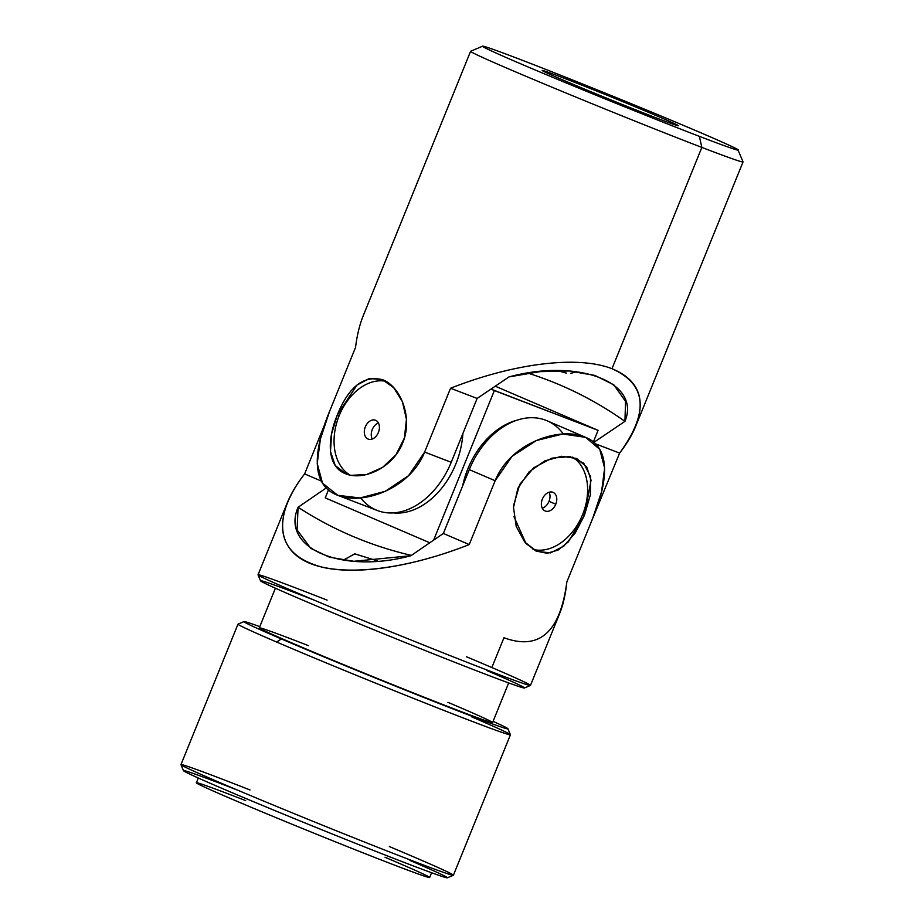 <?xml version="1.0" encoding="UTF-8"?>
<svg xmlns="http://www.w3.org/2000/svg" width="924" height="924" viewBox="0 0 924 924"><rect width="100%" height="100%" fill="white"/><g stroke="black" fill="none" stroke-linecap="round" stroke-linejoin="round"><path stroke-width="1.39" d="M635.735 426.172L743.046 161.919A147.02 2.888 -157.9 0 1 701.847 147.413A147.02 2.888 -157.9 0 1 553.349 87.768A147.02 2.888 -157.9 0 1 470.605 51.294L363.305 315.546C359.632 324.636 357.034 335.262 355.532 347.447L329.614 411.284C314.264 448.359 309.817 483.783 336.475 494.802C361.654 506.029 409.886 489.27 424.636 452.09L450.554 388.253C514.368 363.074 578.089 355.359 611.977 368.722C638.253 379.545 646.176 398.694 635.735 426.172C632.224 434.788 626.853 443.763 619.623 453.095L587.976 529.926L619.623 453.095C649.329 412.347 646.788 384.211 611.977 368.722L701.847 147.413L611.977 368.722C578.089 355.359 514.368 363.074 450.554 388.253L477.131 398.44L451.212 462.289A73.516 51.686 111 0 1 360.672 497.909M351.501 475.329L366.805 474.451L382.559 467.417L395.946 454.827L404.4 437.976L406.445 419.3L402.414 401.686L393.716 387.687L382.155 379.487L369.207 378.54L356.895 385.123L337.329 414.934L339.189 415.638A50.543 35.539 -69 0 0 350.034 475.063A50.543 35.539 111 0 1 339.189 415.638A50.543 35.539 111 0 1 385.943 381.312A50.543 35.539 -69 0 0 339.189 415.638L337.329 414.934C348.764 386.521 364.01 374.832 383.056 379.856C400.658 386.867 413.34 417.948 402.656 443C392.85 468.387 362.254 481.45 345.01 473.481C327.05 466.32 326.853 440.055 337.329 414.934L331.566 434.003L330.492 451.547L335.193 465.43L345.946 473.862M378.39 432.467A10.106 7.103 111 0 1 365.292 436.371A10.106 7.103 111 0 1 371.887 420.154A10.106 7.103 111 0 1 378.39 432.467A10.106 7.103 -69 0 0 375.479 420.235A10.106 7.103 -69 0 0 365.223 427.119A10.106 7.103 -69 0 0 368.237 439.108A10.106 7.103 -69 0 0 378.39 432.467M509.02 376.9L477.131 398.44L509.02 376.9C577.916 358.177 641.302 382.19 624.936 421.356L625.56 401.409L613.825 384.834L594.929 375.433L569.415 370.986L539.916 371.644L509.02 376.9M528.031 373.181A697.193 490.217 111 0 1 624.936 421.356A697.193 490.217 -69 0 0 528.031 373.181M570.882 373.261L576.842 371.679L571.171 373.25M565.569 372.938L557.646 370.651L566.285 373.042M593.832 442.377L624.936 421.356L593.832 442.377M482.617 46.2L470.651 51.247A147.02 2.888 22.1 0 0 552.125 87.26A147.02 2.888 22.1 0 0 701.847 147.413L699.364 136.348A137.838 2.703 -157.9 0 1 558.997 79.961A137.838 2.703 -157.9 0 1 482.617 46.2A137.838 2.703 -157.9 0 1 611.295 95.588A137.838 2.703 -157.9 0 1 737.976 149.896A137.838 2.703 -157.9 0 1 699.364 136.348L701.847 147.413A147.02 2.888 22.1 0 0 743.035 161.862L737.976 149.896M699.364 136.348A137.838 2.703 22.1 0 0 644.987 109.367A137.838 2.703 22.1 0 0 486.486 48.568A137.838 2.703 22.1 0 0 699.364 136.348M657.796 118.491A73.516 1.444 -157.9 0 1 544.259 71.679A73.516 1.444 -157.9 0 1 628.794 104.112A73.516 1.444 -157.9 0 1 657.796 118.491A73.516 1.444 22.1 0 0 678.389 125.756A73.516 1.444 22.1 0 0 610.822 96.754A73.516 1.444 22.1 0 0 542.169 70.443A73.516 1.444 22.1 0 0 583.541 88.681A73.516 1.444 22.1 0 0 657.796 118.491M595.391 443.809L619.623 453.095L595.391 443.809M337.734 495.31L377.373 510.522A73.516 51.686 -69 0 0 451.212 462.289L424.636 452.09L451.212 462.289L477.131 398.44L450.554 388.253L424.636 452.09L408.524 475.698L385.285 491.279L360.048 497.967L337.734 495.31L322.511 483.113L317.221 463.513L320.42 438.877L329.614 411.284L355.532 347.447M372.245 439.039A10.106 7.103 111 0 1 378.413 422.961A10.106 7.103 -69 0 0 372.245 439.039M593.347 441.972L598.071 430.353L494.363 390.563L433.633 540.124L494.363 390.563L490.956 389.108L598.071 430.353L593.347 441.972M462.647 485.943A71.217 50.624 -66.8 0 1 517.336 420.097A71.217 50.624 113.2 0 0 462.647 485.943M325.236 497.886L328.459 489.951L325.236 497.886L429.776 542.769L325.236 497.886M495.252 386.197L598.071 430.353L495.252 386.197M462.889 433.541A71.217 50.069 111 0 1 393.428 512.889A71.217 50.069 -69 0 0 462.889 433.541M343.301 560.198L354.666 553.857L377.766 561.007L354.839 553.846L343.347 560.083M513.64 505.266L519.785 484.361L533.726 467.775L551.882 458.154L569.923 456.583L583.668 463.167L590.528 476.622L590.378 494.837L584.442 515.303L582.628 514.518A50.543 35.921 113.2 0 0 572.672 457.149A50.543 35.921 -66.8 0 1 582.628 514.518A50.543 35.921 -66.8 0 1 533.009 549.399A50.543 35.921 113.2 0 0 582.628 514.518L584.442 515.303L568.306 541.891L558.142 550.046L547.124 553.291L536.001 551.027L525.941 543.428L513.975 516.655M555.786 504.227A10.106 7.184 -66.8 0 1 542.434 508.477A10.106 7.184 -66.8 0 1 549.018 492.261A10.106 7.184 -66.8 0 1 555.786 504.227A10.106 7.184 113.2 0 0 553.06 492.365A10.106 7.184 113.2 0 0 542.48 498.821A10.106 7.184 113.2 0 0 545.091 510.937A10.106 7.184 113.2 0 0 555.786 504.227L549.018 501.316A10.106 7.184 -66.8 0 1 542.273 508.177A10.106 7.184 113.2 0 0 549.018 501.316L555.786 504.227M287.121 503.164L258.039 574.786A147.02 2.888 22.1 0 0 393.174 632.778A147.02 2.888 22.1 0 0 530.468 685.412L559.551 613.79C563.155 604.897 565.58 594.305 566.828 582.016L592.758 518.168C608.084 481.231 611.549 446.893 584.407 436.844C558.362 426.484 509.979 443.451 495.149 480.723L469.219 544.571C413.305 566.655 358.062 575.248 322.799 567.348C286.971 557.853 275.086 536.463 287.121 503.164C290.933 493.809 296.777 484.049 304.631 473.897L324.636 424.636L304.631 473.897L321.344 481.081L304.631 473.897C273.862 513.663 275.468 548.486 308.743 562.866C342.18 577.13 405.001 569.969 469.219 544.571L495.149 480.723L512.035 456.364L536.405 440.529L562.808 434.014L585.677 437.364L599.768 449.411L604.631 468.122L601.57 491.695L592.758 518.168L566.828 582.016C560.256 632.166 539.304 650.75 503.961 637.745L491.857 667.544L503.961 637.745M385.019 857.253A125.883 2.472 -157.9 0 1 396.604 862.196A125.883 2.472 -157.9 0 1 389.928 863.351A125.883 2.472 -157.9 0 1 221.437 794.617A125.883 2.472 -157.9 0 1 245.68 800.623M411.388 555.382A697.193 495.564 -66.8 0 1 298.082 507.253L297.089 529.949L310.776 548.394L329.441 557.184L353.846 561.295L410.926 555.705C342.019 574.451 280.284 548.267 298.082 507.253L326.276 487.918L298.082 507.253A697.193 495.564 113.2 0 0 411.388 555.382M198.314 778.031L196.396 782.767A125.883 2.472 22.1 0 0 312.104 832.42A125.883 2.472 22.1 0 0 429.672 877.5L431.589 872.753M410.002 860.452A142.423 2.795 -157.9 0 1 403.049 861.988A142.423 2.795 -157.9 0 1 212.82 784.418A142.423 2.795 -157.9 0 1 237.306 790.032M180.965 764.668L183.495 770.651A142.423 2.795 22.1 0 0 314.391 826.772A142.423 2.795 22.1 0 0 447.366 877.8L453.349 875.271A147.02 2.888 -157.9 0 1 316.089 822.591A147.02 2.888 -157.9 0 1 180.965 764.668A147.02 2.888 -157.9 0 1 250.011 789.951M389.362 846.569A147.02 2.888 -157.9 0 1 414.784 857.356A147.02 2.888 -157.9 0 1 453.349 875.271M180.954 764.61A147.02 2.888 22.1 0 0 316.089 822.591A147.02 2.888 22.1 0 0 453.395 875.236L510.429 734.788A147.02 2.888 -157.9 0 1 424.994 702.968A147.02 2.888 -157.9 0 1 276.599 642.03A147.02 2.888 -157.9 0 1 237.988 624.162L180.954 764.61M471.817 716.909A147.02 2.888 -157.9 0 1 510.429 734.788M244.017 621.586L238.034 624.116A147.02 2.888 22.1 0 0 276.599 642.03L281.381 638.946A142.423 2.795 -157.9 0 1 244.017 621.586A142.423 2.795 -157.9 0 1 259.794 626.645A142.423 2.795 22.1 0 0 281.381 638.946L276.599 642.03A147.02 2.888 22.1 0 0 426.23 703.464A147.02 2.888 22.1 0 0 510.418 734.719L507.888 728.736A142.423 2.795 -157.9 0 1 426.334 698.463A142.423 2.795 -157.9 0 1 281.381 638.946A142.423 2.795 22.1 0 0 453.187 709.02A142.423 2.795 22.1 0 0 493.07 721.367A142.423 2.795 -157.9 0 1 507.888 728.736M447.932 702.332A125.883 2.472 -157.9 0 1 459.517 707.276A125.883 2.472 -157.9 0 1 452.841 708.431A125.883 2.472 -157.9 0 1 284.349 639.697A125.883 2.472 -157.9 0 1 308.581 645.703M275.398 588.207L259.298 627.846A125.883 2.472 22.1 0 0 375.005 677.5A125.883 2.472 22.1 0 0 492.573 722.58L508.674 682.928M487.087 670.628A142.423 2.795 -157.9 0 1 480.122 672.164A142.423 2.795 -157.9 0 1 289.893 594.594A142.423 2.795 -157.9 0 1 314.391 600.207M258.039 574.855L260.568 580.838A142.423 2.795 22.1 0 0 391.476 636.948A142.423 2.795 22.1 0 0 524.439 687.976L530.422 685.458A147.02 2.888 -157.9 0 1 393.174 632.778A147.02 2.888 -157.9 0 1 258.039 574.855A147.02 2.888 -157.9 0 1 327.084 600.126M466.435 656.756A147.02 2.888 -157.9 0 1 491.857 667.544A147.02 2.888 -157.9 0 1 530.422 685.458M585.677 437.364L547.077 420.79A73.516 52.252 113.2 0 0 469.276 469.623L495.149 480.723L469.276 469.623L443.347 533.46L469.219 544.571L443.347 533.46L410.926 555.705L443.347 533.46L469.276 469.623A73.516 52.252 -66.8 0 1 563.363 433.98M584.442 515.303L591.048 480.226L586.694 466.874L576.611 458.477L561.665 456.283L544.698 460.926L529.059 471.945L517.879 488.265L513.513 507.519L516.227 526.449L524.636 541.938L536.74 551.351L550.485 552.875L563.686 546.257L575.248 532.963L584.442 515.303M549.11 492.226A10.106 7.184 -66.8 0 1 549.018 501.316A10.106 7.184 113.2 0 0 549.11 492.226"/></g></svg>
